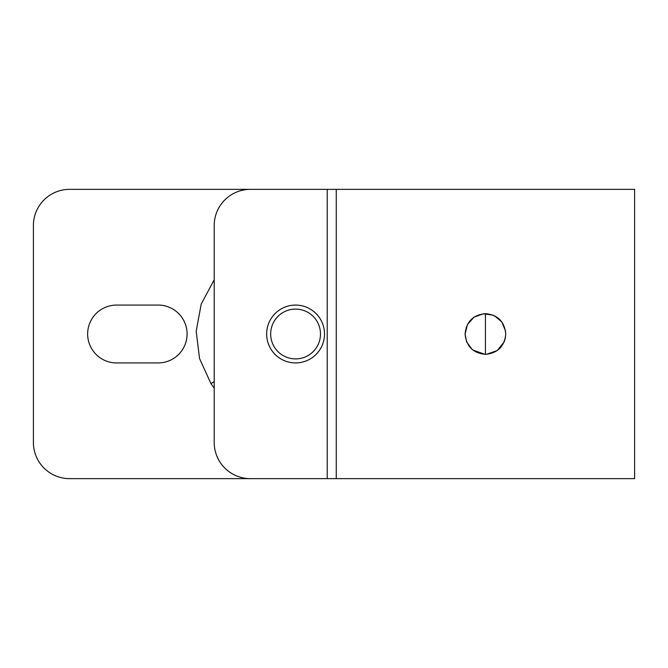 <?xml version="1.0" encoding="UTF-8"?>
<svg xmlns="http://www.w3.org/2000/svg" width="668" height="668" viewBox="0 0 668 668"><rect width="100%" height="100%" fill="white"/><g stroke="black" fill="none" stroke-linecap="round" stroke-linejoin="round"><path stroke-width="1" d="M493.101 315.162L483.39 313.768L474.03 317.158L467.5 324.406L465.087 334L466.489 341.423M466.773 342.099L472.042 349.314M473.086 350.157L485.026 354.341M486.396 354.316L497.142 350.625L504.173 341.907M504.265 341.674L505.534 337.081M505.534 330.919L501.785 321.918L494.47 315.78M465.087 334C466.297 321.65 473.078 314.87 485.427 313.659C497.785 314.87 504.565 321.65 505.768 334C504.565 346.35 497.785 353.13 485.427 354.341C473.078 353.13 466.297 346.35 465.087 334M270.674 334A24.908 24.908 0 0 1 308.031 312.432A24.908 24.908 0 0 1 308.031 355.568A24.908 24.908 0 0 1 270.674 334M214.211 388.242L210.971 383.632L199.54 358.541L196.183 331.178L201.227 304.074L214.211 279.75M116.574 362.933A28.933 28.933 0 0 1 87.642 334A28.933 28.933 0 0 1 116.574 305.067L158.157 305.067A28.933 28.933 0 0 1 187.09 334A28.933 28.933 0 0 1 158.157 362.933L116.574 362.933M324.506 334A28.933 28.933 0 0 1 281.111 359.05A28.933 28.933 0 0 1 281.111 308.95A28.933 28.933 0 0 1 324.506 334M214.211 225.517A36.164 36.164 0 0 1 250.375 189.353L634.6 189.353L634.6 478.647L250.375 478.647A36.164 36.164 0 0 1 214.211 442.483L214.211 225.517M69.564 189.353L327.22 189.353L327.22 478.647L69.564 478.647A36.164 36.164 0 0 1 33.4 442.483L33.4 225.517A36.164 36.164 0 0 1 69.564 189.353M336.263 478.647L336.263 189.353M210.971 383.632L214.211 381.545M485.427 354.341L485.427 313.659"/></g></svg>
